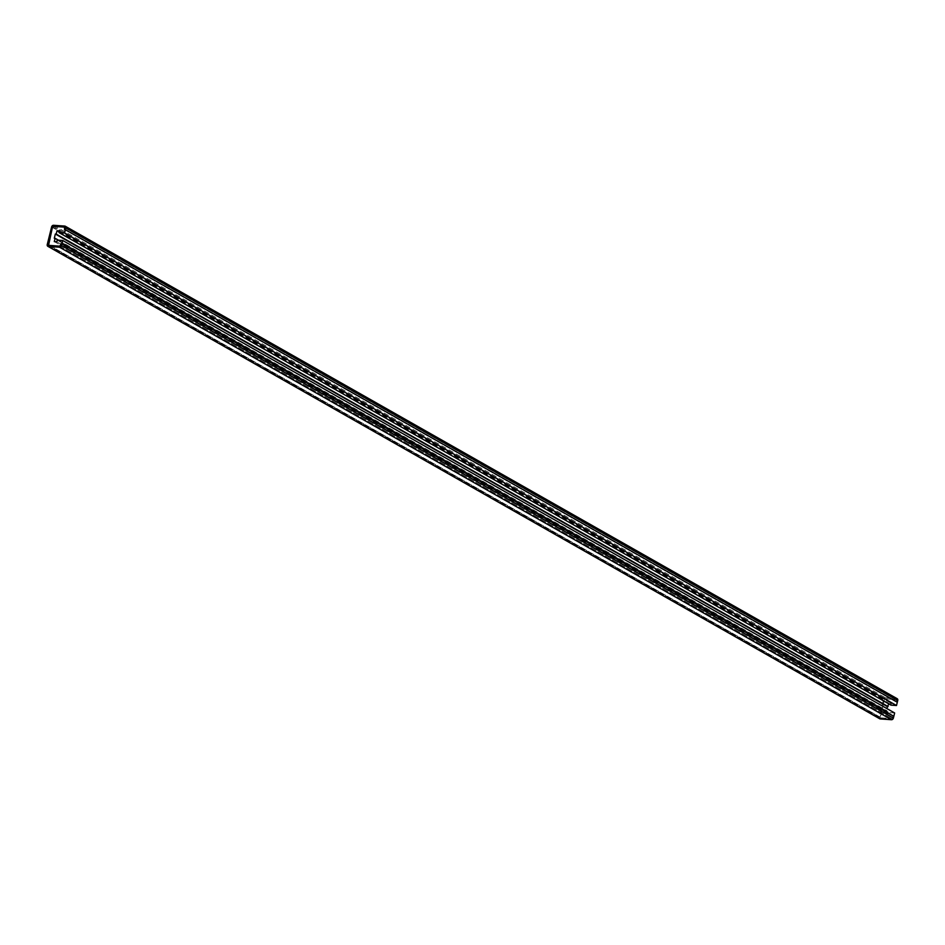 <?xml version="1.0" encoding="UTF-8"?>
<svg xmlns="http://www.w3.org/2000/svg" width="945" height="945" viewBox="0 0 945 945"><rect width="100%" height="100%" fill="white"/><g stroke="black" fill="none" stroke-linecap="round" stroke-linejoin="round"><path stroke-width="0.71" stroke-dasharray="4.72 3.54" d="M880.055 717.125L880.48 717.869L891.737 718.661L892.942 716.227L893.828 716.298L892.942 716.227L891.737 718.661L880.279 717.81L884.425 699.501L880.055 717.125L48.136 244.625L880.055 717.125M48.561 245.369L880.48 717.869L48.561 245.369M59.807 246.161L891.737 718.661L59.807 246.161M60.574 245.499L892.505 717.999L60.574 245.499M61.012 243.739L892.942 716.227L61.012 243.739M894.643 712.979L889.139 712.589L888.713 714.29L886.233 714.113L886.776 708.514M57.22 240.101L889.139 712.589M56.794 241.79L888.713 714.29M54.302 241.613L886.233 714.113M58.436 240.184L887.048 710.794M54.302 238.246L886.221 710.734M888.761 703.86L891.407 703.434L890.981 705.124M59.216 232.021L888.914 703.257M59.476 230.934L891.407 703.434M897.313 702.194L896.427 702.135L896.439 699.631L885.193 698.839L884.425 699.501L885.193 698.839L896.439 699.631L896.427 702.135L897.313 702.194M64.508 229.647L896.427 702.135L64.508 229.647M64.945 227.875L896.864 700.375L64.945 227.875M64.862 227.332L896.439 699.631L64.862 227.332M53.263 226.339L885.193 698.839L53.263 226.339M52.495 227.001L884.425 699.501L52.495 227.001M897.183 698.709A1.866 1.429 -60.4 0 0 896.71 698.568L885.453 697.776A1.866 1.429 -60.4 0 0 883.528 699.43L879.169 717.054A1.866 1.429 -60.4 0 0 879.358 718.436M64.78 226.079L896.71 698.568M53.522 225.288L885.453 697.776M51.609 226.942L883.528 699.43M47.25 244.566L879.169 717.054M48.36 245.322L880.279 717.81M64.721 227.19L896.64 699.678"/><path stroke-width="1.42" d="M55.129 238.305L54.302 238.246L55.342 234.017L56.168 234.076L56.995 230.769L59.476 230.934L59.062 232.635L64.567 233.013L65.394 229.706L64.508 229.647L64.52 227.131L53.263 226.339L52.495 227.001L48.561 245.369L59.807 246.161L61.012 243.739L61.909 243.798L893.828 716.298L894.643 712.979L62.724 240.491L57.22 240.101L56.794 241.79L54.302 241.613L55.129 238.305L58.436 240.184M879.358 718.436A1.866 1.429 -60.4 0 0 880.22 718.921L891.478 719.712A1.866 1.429 -60.4 0 0 893.391 718.058L893.828 716.298L61.909 243.798L61.012 243.739L59.807 246.161L48.36 245.322L52.495 227.001L53.263 226.339L64.52 227.131L64.508 229.647L65.394 229.706L65.831 227.946A1.866 1.429 119.6 0 0 64.78 226.079L53.522 225.288A1.866 1.429 119.6 0 0 51.609 226.942L47.25 244.566A1.866 1.429 119.6 0 0 48.289 246.432L59.547 247.224A1.866 1.429 119.6 0 0 61.472 245.57L62.724 240.491M886.776 708.514L888.761 703.86M55.342 234.017L887.26 706.506M56.168 234.076L888.099 706.565M56.995 230.769L59.216 232.021M59.062 232.635L890.981 705.124L896.498 705.513L897.75 700.434A1.866 1.429 -60.4 0 0 897.183 698.709L65.264 226.221M64.567 233.013L896.498 705.513M65.394 229.706L897.313 702.194L65.394 229.706M65.831 227.946L897.75 700.434M48.289 246.432L880.22 718.921M59.547 247.224L891.478 719.712M61.472 245.57L893.391 718.058M47.817 246.291L879.736 718.779"/></g></svg>
